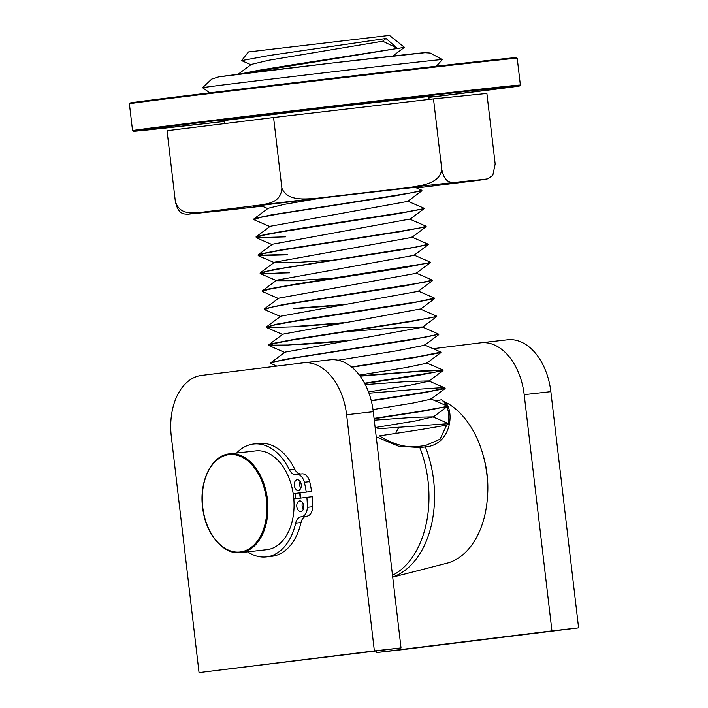 <?xml version="1.0" encoding="UTF-8"?>
<svg xmlns="http://www.w3.org/2000/svg" width="708" height="708" viewBox="0 0 708 708"><rect width="100%" height="100%" fill="white"/><g stroke="black" fill="none" stroke-linecap="round" stroke-linejoin="round"><path stroke-width="1.06" d="M242.64 73.738L404.454 47.33L389.435 35.4L248.411 51.967L241.587 60.605L269.164 55.498L386.01 38.489L382.665 41.223L397.179 48.171L395.25 48.799A85.199 0.451 -6.7 0 1 399.577 48.348M395.25 48.799L292.023 64.87L257.739 70.473L239.631 74.119M407.578 201.116L423.915 208.17L422.764 208.86L405.64 212.108L292.351 229.666L264.96 234.498L256.022 236.906L270.279 226.25L270.341 226.764L254.004 219.719L259.88 217.506L277.536 214.17L395.117 195.859L421.871 190.779L421.924 190.293L412.437 192.594L384.727 197.134L271.615 214.851L254.88 218.462L253.791 219.515M415.215 187.337L421.933 190.293M285.448 236.853L256.137 237.702L261.995 235.49L279.66 232.144L397.312 213.825L423.986 208.754L424.039 208.276M287.554 254.836L258.234 255.676L264.119 253.464L281.766 250.128L399.374 231.808L426.11 226.737L426.154 226.25L420.499 227.834L396.383 231.932L281.97 249.729L261.137 253.818L257.986 255.119M256.137 237.702L272.465 244.756L272.412 244.225L409.693 219.091L426.154 226.25M258.119 255.278L287.519 254.482M289.678 272.81L260.349 273.66L266.217 271.447L283.881 268.111L401.489 249.791L428.207 244.72L428.26 244.233L415.269 247.154L273.854 269.544L260.358 272.784L260.128 273.456M411.817 237.074L428.269 244.233M260.234 273.27L267.359 273.633L289.625 272.465M416.038 273.031L432.491 280.191L424.021 282.306L283.607 304.493L264.491 308.812L278.74 298.165L278.802 298.688L262.252 291.439L268.341 289.43L286.005 286.085L403.657 267.766L430.411 262.535M413.914 255.057L430.252 262.11L427.597 263.181L293.068 284.536L268.385 289.059L262.367 290.838L262.243 291.439M280.899 316.671L264.562 309.617L270.447 307.414L288.094 304.068L405.675 285.758L432.491 280.218M264.491 308.812L264.349 309.378M296.006 326.76L266.695 327.6L272.553 325.388L290.218 322.051L407.87 303.723L434.544 298.661L434.597 298.174L417.614 301.776L304.821 319.255L276.589 324.184L266.429 327.087M336.548 305.493L293.9 308.776M293.855 308.423L341.088 304.767M418.145 291.015L434.597 298.174M285.138 352.628L268.58 345.38L274.677 343.371L292.333 340.026L409.959 321.715L436.748 316.485M338.663 323.476L296.015 326.76M295.971 326.406L343.194 322.751M268.713 344.778L282.97 334.132L420.251 308.998L436.712 316.157L431.853 317.573L408.666 321.556L294.156 339.353L272.35 343.557L268.713 344.778L268.58 345.38M268.677 345.185L288.165 345.008L345.309 340.725M276.81 366.107L270.686 363.363L276.775 361.354L294.44 358.009L412.038 339.698L438.827 334.167M340.778 341.46L298.112 344.734M344.256 331.769L397.276 327.822L422.375 326.981L438.774 334.238L427.03 336.849L285.696 359.213L271.129 362.576L270.686 363.337M351.849 367.222L413.136 357.841L440.889 352.602L440.934 352.115L419.481 356.46L351.478 366.912M424.473 344.955L440.934 352.115M364.735 383.559L419.074 375.205L443.004 370.585L443.049 370.116L435.562 372.027L364.558 383.232M442.836 370.302L416.631 371.541L360.133 376.16M359.885 375.824L429.561 370.275L443.049 370.098M371.293 400.87L422.764 392.931L445.111 388.559L445.164 388.081L429.526 391.453L371.213 400.524M368.983 393.223L414.649 389.48L439.181 387.86L445.164 388.081M448.545 423.676L377.771 428.8M447.049 406.684L448.872 413.614L448.368 424.658L446.775 424.968L448.394 424.543M435.553 400.94L441.447 399.763L444.314 402.348L446.571 405.702M238.038 74.313L251.287 64.419L251.349 64.941L241.596 60.605M375.143 427.552L415.313 420.995L432.942 416.879L414.879 417.269L374.275 420.198M373.001 409.578L413.18 403.02L430.853 399.206L445.111 388.559M368.523 391.975L410.242 385.179L428.747 381.231L443.004 370.585M445.04 387.975L428.703 380.922L409.003 381.408L365.275 384.603M359.354 375.116L405.684 367.62L426.632 363.248L440.889 352.602M338.008 360.23L396.073 350.903L424.517 345.274L438.765 334.627M270.819 362.761L285.076 352.115L422.411 327.282L436.677 316.635M266.58 326.804L280.846 316.157L418.18 291.333L432.438 280.678M278.74 298.165L416.074 273.341L430.331 262.695M333.344 278.173L294.466 280.731L276.686 280.713L276.624 280.191L413.95 255.367L428.207 244.72M331.229 260.19L292.333 262.748L274.571 262.73L274.509 262.208L411.852 237.384L426.11 226.737M270.279 226.25L407.613 201.426L421.871 190.779M253.924 218.914L268.182 208.267L284.156 204.373L319.945 198.249M251.287 64.419L268.943 60.215L382.665 41.223M374.107 418.747L425.119 410.87L447.323 406.41L420.915 411.189L374.063 418.393M430.818 398.896L447.27 406.056M446.766 424.968C436.535 427.101 414.091 430.738 379.417 435.88M390.4 409.596L391.011 409.543M386.01 38.489L397.179 48.171M399.02 427.03A75.871 49.675 -96.4 0 0 395.692 433.411M487.414 497.777L487.573 495.6A75.871 49.675 -96.4 0 0 482.927 454.456L482.29 452.377A83.712 54.808 83.6 0 1 487.414 497.777A83.712 54.808 83.6 0 1 446.766 563.267L392.71 577.135M446.775 424.968L439.995 439.243L425.234 445.642A3.549 2.407 -83.4 0 0 425.402 446.934C452.155 444.748 454.731 409.366 444.536 401.737L442.801 400.825M444.536 401.737A83.712 54.808 83.6 0 1 482.29 452.377M376.231 436.827L398.454 446.182L419.826 447.562L425.402 446.934A91.907 60.171 -96.4 0 1 392.692 577.002M425.234 445.642L419.34 446.305A3.549 2.168 -108.6 0 0 419.826 447.562A91.907 60.171 83.6 0 1 392.498 575.347M419.34 446.305C406.773 448.146 393.462 444.668 379.426 435.871M295.59 498.751A42.595 27.895 -96.4 0 0 294.971 493.511M240.702 552.638L266.827 549.691A49.702 32.541 -96.4 0 0 293.298 515.574A49.702 32.541 -96.4 0 0 279.881 462.457A49.702 32.541 -96.4 0 0 255.685 450.916L229.551 453.872C211.701 455.129 198.665 481.59 202.736 508.45C205.762 534.336 223.737 555.214 240.702 552.638A49.702 32.541 -96.4 0 0 267.173 518.521A49.702 32.541 -96.4 0 0 253.756 465.404A49.702 32.541 -96.4 0 0 229.551 453.872M299.59 492.954A49.702 32.541 83.6 0 1 300.21 498.184M302.555 502.547A5.328 3.487 -96.4 0 0 303.316 509.3M300.891 511.512A5.328 3.487 83.6 0 1 300.865 511.512A5.328 3.487 83.6 0 1 296.802 506.618A5.328 3.487 83.6 0 1 299.67 500.937A5.328 3.487 83.6 0 1 303.732 505.813A5.328 3.487 83.6 0 1 300.891 511.512M300.068 481.387A5.328 3.487 -96.4 0 0 300.829 488.148M298.404 490.361A5.328 3.487 83.6 0 1 298.378 490.361A5.328 3.487 83.6 0 1 294.316 485.458A5.328 3.487 83.6 0 1 297.183 479.776A5.328 3.487 83.6 0 1 301.245 484.661A5.328 3.487 83.6 0 1 298.404 490.361M311.582 491.467L293.192 493.688L311.582 491.467A68.127 44.604 -96.4 0 0 309.688 481.67A10.647 6.974 -96.4 0 0 301.918 473.882A10.647 6.974 -96.4 0 0 301.67 473.918M306.245 492.069A68.127 44.604 -96.4 0 0 304.351 482.272A10.647 6.974 -96.4 0 0 296.59 474.484A10.647 6.974 -96.4 0 0 296.333 474.519A10.647 6.974 83.6 0 1 296.086 474.555A10.647 6.974 83.6 0 1 289.386 469.74A56.799 37.188 -96.4 0 0 253.65 444.031A56.799 37.188 -96.4 0 0 236.578 453.076M301.059 473.979A10.647 6.974 83.6 0 1 294.714 469.139A56.799 37.188 -96.4 0 0 258.978 443.429L253.65 444.031M247.667 551.851A56.799 37.188 -96.4 0 0 266.385 556.913L271.713 556.311A56.799 37.188 -96.4 0 0 300.997 522.566A10.647 6.974 83.6 0 1 306.263 516.265M266.385 556.913A56.799 37.188 -96.4 0 0 295.661 523.168A10.647 6.974 83.6 0 1 301.148 516.84A10.647 6.974 83.6 0 1 301.307 516.822A10.647 6.974 -96.4 0 0 301.466 516.805A10.647 6.974 -96.4 0 0 307.299 507.344A68.127 44.604 -96.4 0 0 306.874 497.361L312.201 496.759A68.127 44.604 -96.4 0 1 312.635 506.742A10.647 6.974 -96.4 0 1 306.794 516.203A10.647 6.974 -96.4 0 1 306.635 516.221L301.617 516.787M306.874 497.361L293.811 498.972M415.782 187.576A84.314 0.443 173.3 0 0 420.632 186.859A84.314 0.443 173.3 0 0 309.449 199.497A84.314 0.443 173.3 0 0 253.154 206.532A84.314 0.443 173.3 0 0 261.261 205.771M416.711 187.983L474.484 180.832A149.76 0.788 173.3 0 0 485.626 179.213L454.633 182.381A149.76 0.788 173.3 0 0 409.914 187.425L317.051 198.24A149.76 0.788 173.3 0 0 261.181 204.904L199.311 212.559A149.76 0.788 173.3 0 0 188.16 214.179L219.161 211.011A149.76 0.788 173.3 0 0 262.164 206.161L219.161 211.011M423.605 52.852A102.943 0.54 173.3 0 0 332.645 62.977A102.943 0.54 173.3 0 0 220.993 76.535M204.718 87.358A120.696 0.637 173.3 0 0 202.568 87.73A120.696 0.637 173.3 0 0 202.568 87.739L211.727 79.084L218.701 76.871L330.795 63.189L425.004 52.693L430.287 53.047L442.314 59.569A120.696 0.637 173.3 0 0 333.521 71.712A120.696 0.637 173.3 0 0 204.718 87.358M188.16 214.179C184.204 213.993 178.186 214.984 175.319 201.214C179.416 214.798 191.47 212.94 199.311 212.559M261.181 204.904C268.881 203.364 281.023 202.24 281.864 188.045C287.191 201.506 305.316 199.019 317.051 198.24M409.914 187.425C421.508 185.487 439.712 183.744 441.783 169.416C444.651 183.186 450.669 182.195 454.633 182.381M485.626 179.213L487.803 178.788L492.812 175.31L495.166 163.973L486.883 93.456L433.5 98.908L273.58 117.528L167.035 130.706L175.319 201.214M475.174 180.744L474.484 180.832M441.783 169.416L433.5 98.908M281.864 188.045L273.58 117.528M507.317 339.813A56.799 37.188 83.6 0 1 507.574 339.787A56.799 37.188 83.6 0 1 550.851 391.657L524.185 394.666A56.799 37.188 -96.4 0 0 480.909 342.796A56.799 37.188 -96.4 0 0 480.652 342.822L433.137 348.699M376.435 650.953L376.621 652.564L403.286 649.555L578.595 627.872L550.851 391.657M524.185 394.666L551.939 630.881L376.621 652.564M551.939 630.881L578.595 627.872M300.05 492.892A50.41 33.002 83.6 0 1 300.67 498.122M201.585 375.408A56.799 37.188 -96.4 0 0 171.301 436.385L199.045 672.6L374.364 650.918L346.61 414.711A56.799 37.188 -96.4 0 0 303.334 362.832A56.799 37.188 -96.4 0 0 303.077 362.859L201.585 375.408M329.742 359.85A56.799 37.188 83.6 0 1 329.999 359.823A56.799 37.188 83.6 0 1 373.275 411.702L401.029 647.917L374.364 650.918M199.045 672.6L401.029 647.917M252.96 466.006A48.985 32.072 83.6 0 1 248.464 549.222A48.985 32.072 83.6 0 1 202.355 494.715A48.985 32.072 83.6 0 1 252.96 466.006M304.351 482.272L309.688 481.67M289.386 469.74L294.714 469.139M295.661 523.168L300.997 522.566M307.299 507.344L312.635 506.742M504.928 59.357A194.532 1.027 173.3 0 0 323.105 79.331A194.532 1.027 173.3 0 0 141.609 102.04M517.221 58.277L516.291 57.631L480.502 61.277L349.079 76.287L207.515 93.12L135.432 102.173L130.13 102.996L129.405 103.837A195.24 1.027 -6.7 0 1 323.193 80.031A195.24 1.027 -6.7 0 1 517.221 58.277L520.371 85.075A195.24 1.027 173.3 0 0 326.335 106.828A195.24 1.027 173.3 0 0 132.546 130.626L133.449 131.281L138.803 130.856L224.401 121.431A194.532 1.027 -6.7 0 1 179.876 125.112A194.532 1.027 -6.7 0 1 473.05 90.668A194.532 1.027 -6.7 0 1 428.889 97.412L514.344 86.739L519.645 85.916L520.371 85.075M428.8 96.704A107.209 0.566 173.3 0 0 326.476 107.997A107.209 0.566 173.3 0 0 224.312 120.723M346.61 414.711L373.275 411.702M432.977 417.189L447.235 406.542M283.032 334.654L266.695 327.6M420.286 309.308L434.544 298.661M276.686 280.713L260.349 273.66M274.571 262.73L258.234 255.676M409.728 219.4L423.986 208.754M267.757 208.577L260.579 205.479M392.754 56.065L404.445 47.33M258.154 254.871L272.412 244.225M260.252 272.854L274.509 262.208M262.367 290.838L276.624 280.191M442.934 369.992L426.597 362.939M449.279 423.933L432.942 416.879M296.59 474.484L301.918 473.882M301.466 516.805L306.794 516.203M129.405 103.837L132.546 130.626M220.692 120.28L220.232 121.015L325.069 108.156L432.845 96.04L432.225 95.43M224.277 120.413L224.648 123.581M428.765 96.385L429.119 99.421M436.376 66.225L442.314 59.569M202.568 87.739L209.887 92.828M487.812 178.805L474.882 180.788M480.909 342.796L507.574 339.787M329.999 359.823L303.334 362.832"/></g></svg>
